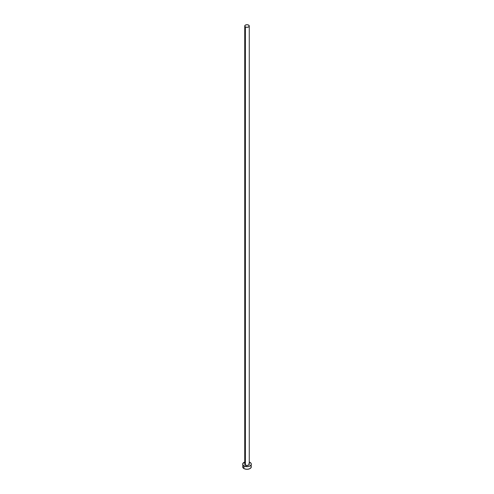<?xml version="1.0" encoding="UTF-8"?>
<svg xmlns="http://www.w3.org/2000/svg" width="494" height="494" viewBox="0 0 494 494"><rect width="100%" height="100%" fill="white"/><g stroke="black" fill="none" stroke-linecap="round" stroke-linejoin="round"><path stroke-width="0.74" d="M244.734 26.009L245.394 26.935L247 27.318L248.606 26.935L249.266 26.009L248.606 25.083L247 24.7L245.394 25.083L244.734 26.009L244.734 464.162A2.266 1.309 0 0 0 245.394 465.089L245.394 26.935A2.266 1.309 180 0 1 244.734 26.009A2.266 1.309 180 0 1 246.129 24.799A2.266 1.309 180 0 1 248.606 25.083A2.266 1.309 180 0 1 249.266 26.009A2.266 1.309 180 0 1 247.871 27.219A2.266 1.309 180 0 1 245.394 26.935L245.394 465.089A2.266 1.309 0 0 0 247.871 465.373A2.266 1.309 0 0 0 249.266 464.162L248.26 465.249L246.129 465.373L244.777 464.416L245.117 463.434M243.011 465.854L242.684 466.805A4.316 2.495 0 0 0 243.943 468.571L243.943 465.922L247.84 466.608L249.402 466.237L250.989 465.113L251.316 464.162L250.989 463.205L249.266 462.038A4.316 2.495 180 0 1 250.057 462.396A4.316 2.495 180 0 1 251.316 464.162A4.316 2.495 180 0 1 248.655 466.466A4.316 2.495 180 0 1 243.943 465.922L243.943 468.571A4.316 2.495 0 0 0 248.655 469.109A4.316 2.495 0 0 0 251.316 466.805L250.989 465.854M243.943 465.922A4.316 2.495 180 0 1 242.684 464.162A4.316 2.495 180 0 1 244.734 462.038L242.764 463.675L242.764 464.65L243.943 465.922M248.883 463.434L249.266 464.162L249.266 26.009M242.684 464.162L243.011 467.762L244.598 468.88L247 469.3L249.402 468.88L250.989 467.762L251.316 464.162"/></g></svg>
